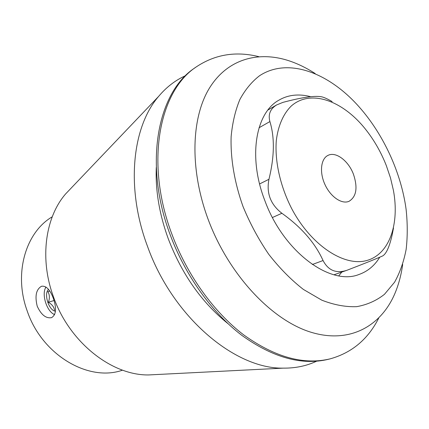 <?xml version="1.0" encoding="UTF-8"?>
<svg xmlns="http://www.w3.org/2000/svg" width="429" height="429" viewBox="0 0 429 429"><rect width="100%" height="100%" fill="white"/><g stroke="black" fill="none" stroke-linecap="round" stroke-linejoin="round"><path stroke-width="0.64" d="M353.458 174.254C357.925 187.682 356.445 196.702 349.029 201.314C341.816 204.536 330.544 196.857 324.968 184.561C319.294 172.313 320.833 158.762 327.976 155.4C335.81 151.212 348.466 160.795 353.458 174.254M54.569 314.704L53.775 314.21L54.606 314.618M45.951 287.039L45.42 288.036L45.876 286.99M53.384 298.471C56.751 308.472 56.14 314.865 51.55 317.653C45.941 318.64 41.163 314.816 37.21 306.183C34.733 295.962 36.17 289.323 41.527 286.266C46.134 285.564 50.086 289.629 53.384 298.471M332.121 101.576C327.129 98.67 323.412 97.04 320.978 96.691C313.948 95.597 301.255 97.496 282.899 102.386L276.592 104.966C270.222 108.923 267.991 114.457 269.9 121.568C274.78 137.462 274.463 156.703 268.956 179.284C266.227 193.114 270.538 204.445 281.896 213.283C301.399 227.209 315.122 242.964 323.064 260.548C328.212 270.377 336.02 273.67 346.498 270.431L347.367 270.114C365.256 263.218 377.048 258.473 382.748 255.888C386.363 253.716 389.521 246.611 392.219 234.572L393.506 227.971M243.007 206.488C234.465 182.55 230.421 158.43 231.129 136.706C232.427 122.774 235.355 110.355 239.902 99.448C245.27 89.581 251.828 81.666 259.583 75.713C288.079 57.057 328.936 72.667 359.218 106.998C383.585 134.486 401.169 172.833 406.086 209.234C407.598 223.187 407.62 236.545 406.156 249.308C403.823 261.556 399.962 272.522 394.578 282.207L384.481 294.305C376.421 300.67 367.16 304.788 356.708 306.66C345.694 307.1 334.062 304.944 321.82 300.177L303.378 289.425C291.13 279.874 279.595 268.179 268.769 254.327C258.617 239.484 250.032 223.541 243.007 206.488M379.783 257.185C374.603 265.664 367.648 271.439 358.923 274.506C330.362 286.068 283.505 251.877 264.827 200.568C247.812 156.885 255.673 112.714 278.984 100.129C283.183 97.667 287.698 96.096 292.53 95.41C298.375 94.605 304.44 95.034 310.725 96.707M52.236 216.801L52.134 216.865C25.724 232.368 13.417 273.439 27.204 310.961C42.047 355.239 88.787 382.175 122.421 370.189L122.538 370.152M315.165 73.547C306.628 68.023 297.951 63.782 289.135 60.832C258.07 50.536 226.753 59.143 208.88 89.028C191.146 118.887 189.72 169.964 208.21 219.546C228.721 274.624 271.396 319.889 310.467 332.073C349.689 344.331 381.585 326.029 395.324 292.465C398.841 283.859 401.292 274.522 402.675 264.446M378.71 318.125C368.066 339.216 351.877 352.794 330.158 358.853C303.753 365.213 274.957 357.239 243.758 334.931C213.969 312.317 187.124 275.171 171.906 234.196C144.798 162.704 159.197 91.012 196.305 66.876C215.074 54.37 235.923 50.971 258.853 56.671M330.158 358.853L328.346 359.304C301.941 365.664 273.155 357.722 241.999 335.478C212.242 312.929 185.446 275.879 170.27 234.995C143.232 163.674 157.674 92.101 194.782 67.954L196.305 66.876M227.815 323.509C201.753 302.525 181.907 274.292 168.281 238.808C159.357 214.216 155.362 190.438 156.285 167.482M316.538 361.229C306.504 365.958 295.415 368.264 283.269 368.136C234.926 369.112 172.56 316.999 147.41 246.101C125.531 187.655 132.202 126.802 158.671 96.343C166.5 87.055 175.482 80.159 185.618 75.643M157.046 374.517L148.681 374.941C111.722 375.573 69.058 342.16 53.26 296.251C39.436 258.36 45.42 217.085 65.675 193.865L71.455 187.805M341.822 272.056L338.771 275.826M386.266 165.46C380.941 151.957 373.932 139.768 365.235 128.893C342.573 100.568 310.639 88.9 291.291 106.006C283.381 113.749 278.121 125.643 276.297 140.594C274.705 161.148 280.18 185.939 291.479 208.21C310.762 245.206 344.117 266.977 366.774 260.516C389.586 254.258 399.651 223.933 393.425 190.39L390.481 177.885L386.266 165.46M45.42 288.036C41.811 295.184 46.756 310.693 53.775 314.21M55.459 311.234C48.847 310.526 43.586 293.951 48.504 289.361M49.769 291.06L47.882 291.634C49.678 294.675 49.85 298.23 48.386 302.295C52.038 304.408 54.092 307.073 54.542 310.29M54.054 300.509L48.386 302.295M259.03 127.772L269.9 121.568M259.588 183.95L268.956 179.284M272.436 217.508L281.896 213.283M312.333 264.5L323.064 260.548M267.905 110.044L276.582 104.949M333.976 274.78L346.498 270.431M148.681 374.941L283.269 368.136M65.675 193.865L158.671 96.343"/></g></svg>
